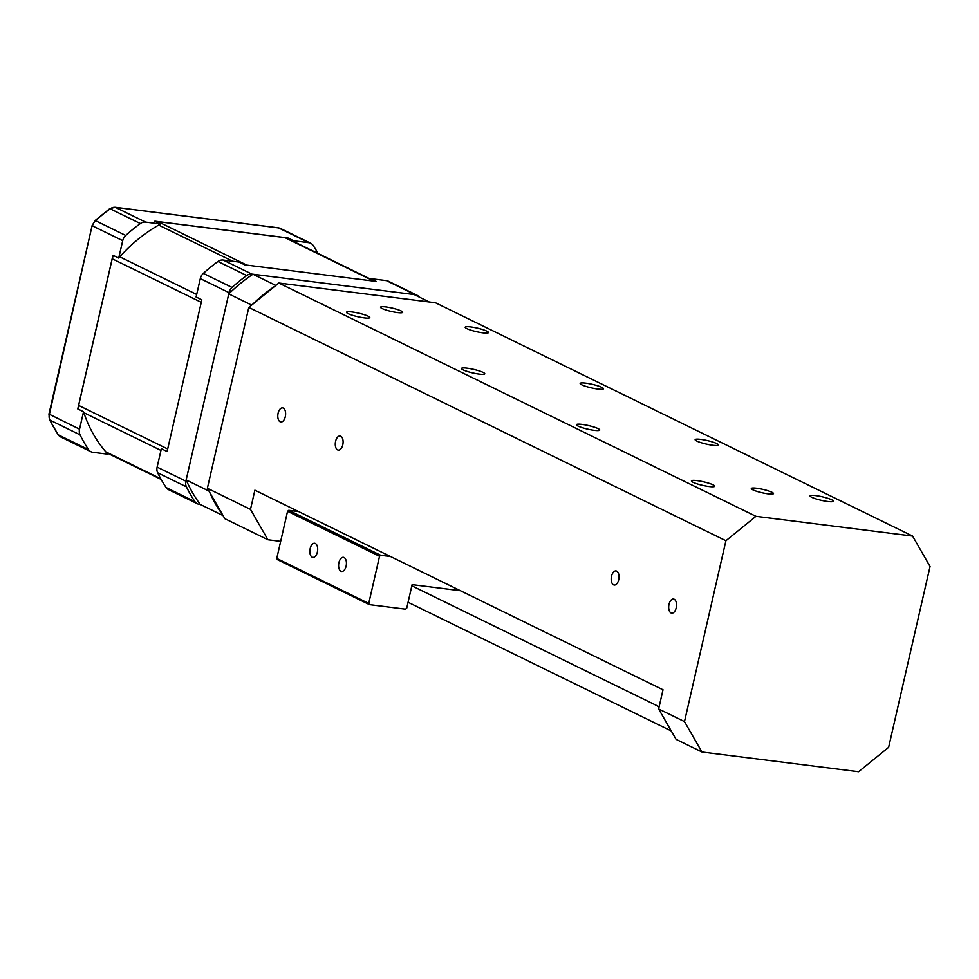 <?xml version="1.0" encoding="UTF-8"?>
<svg xmlns="http://www.w3.org/2000/svg" width="979" height="979" viewBox="0 0 979 979"><rect width="100%" height="100%" fill="white"/><g stroke="black" fill="none" stroke-linecap="round" stroke-linejoin="round"><path stroke-width="1.47" d="M113.564 255.556A8.53 7.061 116.1 0 0 112.206 258.786L78.626 405.441A8.53 7.061 116.1 0 0 78.553 409.332M374.847 281.242L286.786 238.178A8.53 7.061 116.1 0 0 284.913 237.628L157.9 221.621A8.53 7.061 116.1 0 0 155.894 221.682M318.065 253.475A156.469 129.387 -63.9 0 0 313.047 245.313A8.53 7.061 116.1 0 0 310.673 243.22A8.53 7.061 116.1 0 0 308.813 242.67L293.724 240.773L287.973 237.958A143.668 118.802 -63.9 0 1 289.282 239.402M287.973 237.958L154.866 221.181L160.617 223.995L145.528 222.086A8.53 7.061 116.1 0 0 140.352 223.555A156.469 129.387 -63.9 0 0 125.728 235.45A8.53 7.061 116.1 0 0 122.705 240.663L118.716 258.077A143.668 118.802 -63.9 0 1 160.617 223.995M118.716 258.077L112.964 255.262L77.769 408.941L83.521 411.755L79.532 429.169A8.53 7.061 116.1 0 0 80.058 434.835A156.469 129.387 116.1 0 0 88.563 449.642A8.53 7.061 116.1 0 0 90.937 451.735A8.53 7.061 116.1 0 0 92.809 452.286L107.886 454.183A143.668 118.802 -63.9 0 1 83.521 411.755M293.724 240.773A143.668 118.802 -63.9 0 1 295.022 242.217M419.196 297.041A8.53 7.061 116.1 0 0 417.017 295.23A8.53 7.061 116.1 0 0 415.157 294.667L251.872 274.096A8.53 7.061 116.1 0 0 246.696 275.552A156.469 129.387 116.1 0 0 232.072 287.447A8.53 7.061 116.1 0 0 229.049 292.66L185.875 481.178A8.53 7.061 116.1 0 0 186.414 486.832A156.469 129.387 116.1 0 0 194.919 501.64A8.53 7.061 116.1 0 0 197.293 503.732A8.53 7.061 116.1 0 0 199.153 504.295L200.23 504.43A153.617 127.037 -63.9 0 1 186.157 479.93L228.768 293.908A153.617 127.037 -63.9 0 1 252.949 274.23L275.845 285.427M417.017 295.23L388.284 281.169A8.53 7.061 116.1 0 0 386.411 280.618L370.466 278.611L376.217 281.414L244.823 264.856L239.072 262.054L223.139 260.035A8.53 7.061 116.1 0 0 217.95 261.503A156.469 129.387 116.1 0 0 203.338 273.398A8.53 7.061 116.1 0 0 200.303 278.611L196.094 297.016L201.845 299.819L167.103 451.527L161.351 448.712L157.13 467.118A8.53 7.061 116.1 0 0 157.668 472.784A156.469 129.387 116.1 0 0 166.173 487.591A8.53 7.061 116.1 0 0 168.547 489.684L197.293 503.732M371.298 279.505A143.093 118.324 116.1 0 0 370.466 278.611M276.763 558.434L368.74 603.419L369.438 604.63L277.461 559.658L276.763 558.434L287.557 511.307L288.756 510.328L380.733 555.301L390.548 556.537M380.733 555.301L379.534 556.28L287.557 511.307M368.74 603.419L379.534 556.28M460.46 590.729L412.11 584.634L406.713 608.204L405.514 609.171L369.438 604.63M298.571 511.564L288.756 510.328M312.203 557.186A7.11 3.843 97.2 0 1 310.049 549.207A7.11 3.843 97.2 0 1 314.663 543.272A7.11 3.843 97.2 0 1 317.588 550.81A7.11 3.843 97.2 0 1 312.888 557.381A7.11 3.843 97.2 0 1 312.203 557.186M340.949 571.234A7.11 3.843 97.2 0 1 338.795 563.255A7.11 3.843 97.2 0 1 343.409 557.332A7.11 3.843 97.2 0 1 346.333 564.871A7.11 3.843 97.2 0 1 341.622 571.442A7.11 3.843 97.2 0 1 340.949 571.234M582.064 424.409A11.944 1.823 -167.1 0 1 593.996 427.064A11.944 1.823 -167.1 0 1 599.748 430.038A11.944 1.823 -167.1 0 1 587.694 429.145A11.944 1.823 -167.1 0 1 576.447 424.702A11.944 1.823 -167.1 0 1 582.064 424.409M283.274 408.084A7.11 3.843 97.2 0 1 285.427 416.063A7.11 3.843 97.2 0 1 280.814 421.998A7.11 3.843 97.2 0 1 277.889 414.46A7.11 3.843 97.2 0 1 282.588 407.888A7.11 3.843 97.2 0 1 283.274 408.084M671.276 730.97L408.072 602.269M411.841 585.821L659.136 706.752M815.715 495.594A11.944 1.823 -167.1 0 1 827.647 498.25A11.944 1.823 -167.1 0 1 833.398 501.211A11.944 1.823 -167.1 0 1 821.332 500.33A11.944 1.823 -167.1 0 1 810.098 495.876A11.944 1.823 -167.1 0 1 815.715 495.594M252.949 274.23L414.08 294.532L429.304 301.985M725.916 540.738L248.801 307.43L252.57 304.359A153.617 127.037 -63.9 0 1 275.038 286.088L278.807 283.017L435.471 302.756L912.587 536.076L930.05 566.474L888.626 747.332L858.607 771.746L701.955 752.007L684.492 721.609L725.916 540.738L755.935 516.325L912.587 536.076M228.768 293.908L251.664 305.093M186.157 479.93L208.98 491.091M280.667 541.375L267.94 539.772L224.827 518.686L222.637 514.868A153.617 127.037 -63.9 0 1 209.567 492.119L207.377 488.301L248.801 307.43M200.23 504.43L223.041 515.578M267.94 539.772L250.489 509.374L254.883 490.198L663.016 689.779L658.622 708.955L676.085 739.353L701.955 752.007M755.935 516.325L278.807 283.017M252.57 304.359L275.038 286.088M340.753 436.193A7.11 3.843 97.2 0 1 342.907 444.172A7.11 3.843 97.2 0 1 338.293 450.107A7.11 3.843 97.2 0 1 335.369 442.569A7.11 3.843 97.2 0 1 340.08 435.998A7.11 3.843 97.2 0 1 340.753 436.193M616.684 571.124A7.11 3.843 97.2 0 1 618.838 579.103A7.11 3.843 97.2 0 1 614.225 585.038A7.11 3.843 97.2 0 1 611.3 577.5A7.11 3.843 97.2 0 1 615.999 570.928A7.11 3.843 97.2 0 1 616.684 571.124M674.164 599.234A7.11 3.843 97.2 0 1 676.318 607.213A7.11 3.843 97.2 0 1 671.716 613.148A7.11 3.843 97.2 0 1 668.779 605.609A7.11 3.843 97.2 0 1 673.491 599.038A7.11 3.843 97.2 0 1 674.164 599.234M250.489 509.374L207.377 488.301M684.492 721.609L658.622 708.955M222.637 514.868L209.567 492.119M385.885 306.941A11.381 1.738 -167.1 0 1 397.241 309.474A11.381 1.738 -167.1 0 1 402.724 312.289A11.381 1.738 -167.1 0 1 391.245 311.444A11.381 1.738 -167.1 0 1 380.537 307.21A11.381 1.738 -167.1 0 1 385.885 306.941M756.657 488.252A11.381 1.738 -167.1 0 1 768.025 490.785A11.381 1.738 -167.1 0 1 773.496 493.6A11.381 1.738 -167.1 0 1 762.017 492.755A11.381 1.738 -167.1 0 1 751.309 488.521A11.381 1.738 -167.1 0 1 756.657 488.252M368.128 316.18A11.944 1.823 12.9 0 0 352.122 311.971A11.944 1.823 12.9 0 0 346.505 312.252A11.944 1.823 12.9 0 0 357.751 316.707A11.944 1.823 12.9 0 0 369.805 317.588A11.944 1.823 12.9 0 0 368.128 316.18M486.808 331.135A11.944 1.823 12.9 0 0 470.801 326.925A11.944 1.823 12.9 0 0 465.184 327.219A11.944 1.823 12.9 0 0 476.43 331.661A11.944 1.823 12.9 0 0 488.484 332.554A11.944 1.823 12.9 0 0 486.808 331.135M467.093 368.19A11.944 1.823 -167.1 0 1 479.025 370.845A11.944 1.823 -167.1 0 1 484.776 373.807A11.944 1.823 -167.1 0 1 472.722 372.926A11.944 1.823 -167.1 0 1 461.476 368.471A11.944 1.823 -167.1 0 1 467.093 368.19M585.772 383.156A11.944 1.823 -167.1 0 1 597.704 385.799A11.944 1.823 -167.1 0 1 603.456 388.773A11.944 1.823 -167.1 0 1 591.402 387.88A11.944 1.823 -167.1 0 1 580.155 383.438A11.944 1.823 -167.1 0 1 585.772 383.156M700.744 439.375A11.944 1.823 -167.1 0 1 712.675 442.018A11.944 1.823 -167.1 0 1 718.427 444.992A11.944 1.823 -167.1 0 1 706.373 444.099A11.944 1.823 -167.1 0 1 695.127 439.657A11.944 1.823 -167.1 0 1 700.744 439.375M697.024 480.628A11.944 1.823 -167.1 0 1 708.967 483.283A11.944 1.823 -167.1 0 1 714.707 486.257A11.944 1.823 -167.1 0 1 702.653 485.364A11.944 1.823 -167.1 0 1 691.419 480.922A11.944 1.823 -167.1 0 1 697.024 480.628M200.303 278.611L229.049 292.66M203.338 273.398L232.072 287.447M308.813 242.67L278.623 227.911A2.839 1.542 -82.8 0 0 278.354 227.826L280.496 228.462A8.53 7.061 116.1 0 0 278.623 227.911L115.351 207.328A8.53 7.061 116.1 0 0 110.174 208.796A156.469 129.387 116.1 0 0 95.55 220.691A8.53 7.061 116.1 0 0 92.528 225.904L122.705 240.663M140.352 223.555L110.174 208.796A2.839 0.869 -125.9 0 0 109.599 208.747L95 220.618A2.839 0.698 47.7 0 1 95.55 220.691L125.728 235.45M217.95 261.503L246.696 275.552M223.139 260.035L251.872 274.096M95 220.618L92.124 225.562L49.354 414.411A8.53 7.061 116.1 0 0 49.88 420.077L80.058 434.835M92.124 225.562L48.95 414.08L79.532 429.169M57.932 434.199A2.839 1.444 -33.8 0 0 58.067 434.603L49.525 419.734A2.839 1.346 154 0 0 49.88 420.077A156.469 129.387 116.1 0 0 58.385 434.884L88.563 449.642M60.759 436.977L58.067 434.603A2.839 1.444 -33.8 0 0 58.385 434.884A8.53 7.061 116.1 0 0 60.759 436.977L90.937 451.735M166.173 487.591L194.919 501.64M157.668 472.784L186.414 486.832M157.13 467.118L185.875 481.178M105.83 451.87L160.764 478.731M83.827 412.697L160.96 450.413M78.626 405.441L167.678 448.982M112.206 258.786L201.27 302.327M119.781 256.853L196.681 294.459M158.684 225.072L232.647 261.234M157.9 221.621L246.843 265.113M284.913 237.628L373.868 281.12M114.702 207.291A2.839 1.542 97.2 0 1 115.081 207.254A2.839 1.542 97.2 0 1 115.351 207.328L145.528 222.086M386.411 280.618L415.157 294.667M109.599 208.747L115.081 207.254L278.354 227.826A2.839 1.542 -82.8 0 0 278.073 227.838M48.95 414.08L49.525 419.734A2.839 1.346 154 0 1 49.501 419.134M161.156 479.429L106.589 452.739M310.673 243.22L280.496 228.462"/></g></svg>
